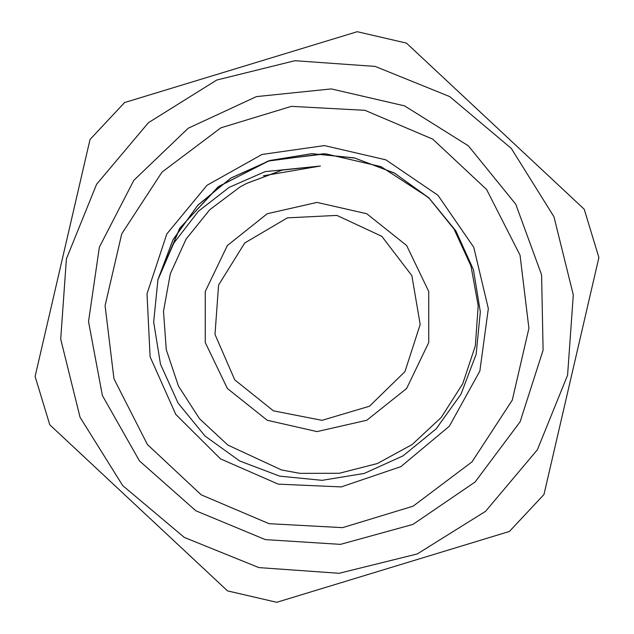 <?xml version="1.0" encoding="UTF-8"?>
<svg xmlns="http://www.w3.org/2000/svg" width="634" height="634" viewBox="0 0 634 634"><rect width="100%" height="100%" fill="white"/><g stroke="black" fill="none" stroke-linecap="round" stroke-linejoin="round"><path stroke-width="0.95" d="M320.432 166.037L282.479 169.999L246.721 183.353L240.024 186.935L209.767 209.656L186.055 239.089L170.277 273.785L163.509 311.318L166.298 349.619L178.455 386.114L199.464 418.702L227.812 445.06L281.52 469.913L299.953 473.36L339.277 473.297L377.428 463.549L412.203 444.482L441.224 417.441L462.772 383.768L475.373 345.863L478.171 305.691L470.999 266.05L454.095 229.215L428.584 197.602L381.018 166.639L325.733 153.808L269.395 160.664L218.793 186.372L180.04 227.844L157.803 280.062L173.787 243.115L198.355 211.312L229.207 187.307L265.044 171.663L320.432 166.037L282.376 170.031L246.539 183.432M278.215 484.146L220.458 458.85L175.737 414.398L150.092 356.784L146.985 293.804L166.845 233.954L206.985 185.326L261.985 154.474L324.41 145.574L385.837 159.823L437.967 195.304L473.756 247.22L488.378 308.56L479.859 371.041L449.34 426.222L400.95 466.648L341.219 486.872L278.215 484.146M157.803 280.062L179.771 228.272L217.977 187.006L267.913 161.107L323.681 153.713M157.866 279.84L172.892 239.906L197.784 205.234L230.768 178.17L269.656 160.592L311.754 153.658L354.232 157.874L394.15 172.931L428.822 197.824L455.854 230.831L473.439 269.719L480.334 311.825L476.118 354.295L461.029 394.205L436.144 428.877L403.105 455.886L364.217 473.471L322.104 480.334L279.642 476.11L239.731 460.989L205.075 436.097L178.075 403.05L160.513 364.162L153.666 322.032L157.914 279.578L173.034 239.668L197.951 205.036L231.006 178.035L269.91 160.505L312.039 153.65L354.485 157.937L394.396 173.058L429.012 198.006M157.834 279.974L172.884 239.937L197.816 205.194L230.895 178.083L269.886 160.529L312.094 153.634L354.636 157.985L394.617 173.169L429.258 198.252M269.03 523.724L201.224 494.853L147.373 444.529L113.985 378.823L105.085 305.659L121.744 233.867L161.955 172.099L220.862 127.806L291.371 106.338L364.97 110.276L432.776 139.147L486.627 189.471L520.015 255.177L528.914 328.341L512.256 400.133L472.045 461.901L413.138 506.194L342.629 527.662L269.03 523.724M265.345 539.629L340.434 544.337L412.98 524.413L475.128 482.014L520.134 421.729L543.132 350.095L541.626 274.879L515.783 204.219L468.391 145.788L404.595 105.91L331.305 88.903L256.469 96.614L188.195 128.211L133.869 180.262L99.395 247.133L88.498 321.581L102.367 395.521L139.496 460.958L195.858 510.798L265.345 539.629M320.313 166.029L263.427 175.808M49.785 424.772L227.527 590.888L276.725 602.3L509.451 531.427L543.94 494.528L598.924 257.547L584.215 209.228L406.473 43.112L357.275 31.7L124.549 102.573L90.06 139.472L35.076 376.453L49.785 424.772M258.846 567.62L184.248 537.378L122.647 485.573L80.066 417.267L60.682 339.142L66.38 258.846L96.622 184.248L148.427 122.647L216.733 80.066L294.858 60.682L375.154 66.38L449.752 96.622L511.353 148.427L553.934 216.733L573.318 294.858L567.62 375.154L537.378 449.752L485.573 511.353L417.267 553.934L339.142 573.318L258.846 567.62M317 431.619L366.729 420.271L406.608 388.46L428.743 342.503L428.743 291.497L406.608 245.54L366.729 213.729L317 202.381L267.271 213.729L227.392 245.54L205.257 291.497L205.257 342.503L227.392 388.46L267.271 420.271L317 431.619M244.692 242.949L218.564 285.031L214.981 334.435L234.77 379.853L273.397 410.864L322.017 420.374L369.479 406.204L404.928 371.595L420.223 324.481L411.878 275.655L381.795 236.3L336.868 215.425L287.392 217.827L244.692 242.949"/></g></svg>
